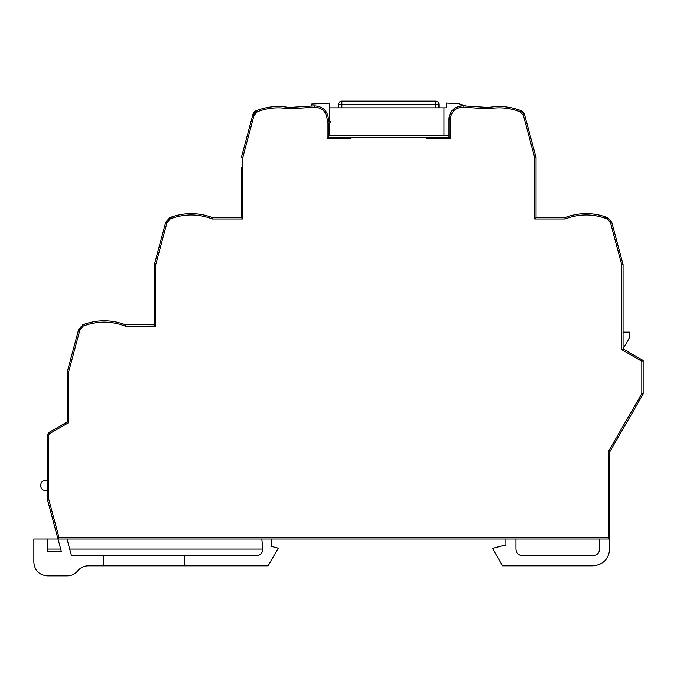 <?xml version="1.0" encoding="UTF-8"?>
<svg xmlns="http://www.w3.org/2000/svg" width="677" height="677" viewBox="0 0 677 677"><rect width="100%" height="100%" fill="white"/><g stroke="black" fill="none" stroke-linecap="round" stroke-linejoin="round"><path stroke-width="1.02" d="M289.045 108.862C278.179 106.848 267.593 107.821 257.277 111.79L254.053 115.395L242.755 157.563L242.755 218.984L212.324 218.984C198.327 213.678 184.313 213.653 170.291 218.891L167.007 222.521L155.71 264.69L155.71 326.111L125.287 326.102C111.282 320.805 97.276 320.78 83.254 326.026L79.971 329.648L68.665 371.817L68.665 422.634L49.582 433.652L48.583 435.387L48.583 498.687L59.034 537.69L608.335 537.69L608.335 451.635L641.813 393.65L641.813 361.247L621.723 349.654L621.723 264.69L610.426 222.521L607.142 218.891C593.12 213.653 579.106 213.678 565.109 218.984L564.855 217.647L565.109 218.984L534.678 218.984L534.678 157.563L523.38 115.395L520.156 111.79C509.84 107.821 499.254 106.848 488.388 108.862L463.034 107.211C455.367 107.592 451.127 111.603 450.315 119.245L450.315 138.633L426.417 138.633L426.417 137.296L351.016 137.296L351.016 138.633L327.118 138.633L327.118 122.232L330.469 121.894L327.118 121.564L327.118 119.245C326.306 111.603 322.066 107.592 314.399 107.211L289.045 108.862L289.121 107.508L291.635 107.33M327.118 138.633L328.455 137.296L351.016 137.296L328.455 137.296L328.455 123.569L329.792 123.569M426.417 137.296L448.978 137.296L426.417 137.296M450.315 138.633L448.978 137.296L448.978 119.245L448.978 135.29L329.792 135.29L329.792 122.935L331.171 121.894L329.792 120.853L329.792 103.107L311.716 104.03L311.716 106.018M488.388 108.862L488.312 107.508A1339.14 1339.14 0 0 0 463.11 105.874C454.597 106.306 449.883 110.757 448.978 119.245A13.388 13.388 0 0 1 450.07 113.948M534.678 157.563L536.023 157.386L524.675 115.048L520.647 110.537C510.153 106.509 499.372 105.494 488.312 107.508L488.312 107.508M534.678 218.984L536.023 217.647L536.023 157.386L524.675 115.048A6.694 6.694 0 0 0 524.1 113.592M607.142 218.891L607.624 217.647C593.365 212.299 579.106 212.299 564.855 217.647L536.023 217.647L536.023 157.386M605.703 217.647L605.923 217.012L603.909 216.335L607.811 217.723L611.712 222.141L623.06 264.512L611.72 222.174L610.426 222.521M621.723 264.69L623.06 264.512L623.06 348.875L640.459 358.92M621.723 349.654L623.06 348.875L629.762 337.281L629.762 332.136L623.06 332.136M641.813 361.247L643.15 360.477L623.06 348.875M641.813 393.65L643.15 394.006L643.15 360.477L643.15 394.006L609.672 451.991L643.15 394.006M608.335 451.635L609.672 451.991L609.672 539.036L261.813 539.036L262.837 549.081C262.422 553.117 260.188 555.352 256.143 555.775L258.606 555.301M608.335 537.69L609.672 539.036L609.672 549.081C608.682 559.244 603.097 564.821 592.934 565.82L502.546 565.82L492.501 548.421L502.546 545.73L505.888 545.73L505.888 539.036M59.034 537.69L58.002 539.036L33.85 539.036L33.85 562.469C34.688 570.559 39.148 575.018 47.238 575.856L67.328 575.856C71.576 575.772 75.062 574.096 77.779 570.838C80.504 567.58 83.99 565.904 88.238 565.82L103.488 565.82L103.488 555.775L71.5 555.775L67.015 539.036L261.813 539.036M48.583 498.687L47.238 498.856L58.002 539.036L67.015 539.036M68.665 422.634L67.328 421.864L48.913 432.493L47.238 435.387L47.238 498.856L47.238 480.45L45.571 480.45C39.088 480.145 39.088 490.791 45.571 490.486L47.238 490.486M68.665 371.817L67.328 371.639L67.328 421.864L67.328 371.639L78.676 329.301L67.328 371.639M83.254 326.026L82.772 324.774L78.735 329.318M125.287 326.111L125.541 324.774C111.282 319.426 97.023 319.426 82.772 324.774L86.487 323.471L84.464 324.139L84.693 324.774M155.71 326.111L154.373 324.774L125.084 324.596L154.373 324.774L154.373 264.512L154.373 324.774M155.71 264.69L154.373 264.512L165.713 222.174L169.809 217.647L173.532 216.335L171.509 217.012L171.73 217.647M170.291 218.891L169.809 217.647C184.068 212.299 198.327 212.299 212.586 217.647C198.327 212.299 184.068 212.299 169.817 217.647M212.324 218.984L212.138 217.469L241.41 217.647L212.578 217.647M242.755 218.984L241.41 217.647L241.41 167.371M242.755 157.563L241.41 157.386L253.19 113.44L241.41 157.386M327.118 121.564L328.455 120.227L328.455 119.245C327.55 110.757 322.836 106.306 314.323 105.874A1339.14 1339.14 0 0 0 289.121 107.508C278.061 105.494 267.28 106.509 256.786 110.537L252.758 115.048L254.053 115.395M329.792 120.227L328.455 120.227M327.118 122.232L328.455 123.569M483.827 107.186A1339.14 1339.14 0 0 0 466.131 106.044L458.287 103.615L446.295 103.048L446.295 107.838L329.792 107.838M463.034 107.211L463.11 105.874A13.388 13.388 0 0 0 457.762 106.67M456.56 107.178A13.388 13.388 0 0 0 450.645 112.771M522.026 111.273A6.694 6.694 0 0 0 520.647 110.537A58.924 58.924 0 0 1 522.322 111.231L524.243 113.44M517.025 109.962L517.228 109.327L515.468 108.794L519.86 110.241M523.905 113.254A6.694 6.694 0 0 0 522.339 111.51M564.855 217.647L565.413 217.427L564.855 217.647M47.238 539.036L47.238 551.755L61.412 551.755L58.002 539.036M67.328 417.844L67.328 385.035M154.373 310.709L154.373 277.908M167.007 222.521L165.713 222.174L154.373 264.512M241.41 170.773L241.41 217.647M253.19 113.44L255.111 111.231L256.786 110.537L257.277 111.79M257.582 110.241L260.205 109.327L260.408 109.962M260.196 109.327L261.965 108.794L260.196 109.327M328.455 135.29L329.792 135.29M502.106 106.568L503.366 106.644L502.106 106.568M506.041 106.898L505.355 106.822L506.041 106.898M515.933 539.036L515.933 549.081C516.356 553.126 518.582 555.352 522.627 555.775L592.934 555.775C596.979 555.352 599.213 553.117 599.627 549.081L599.627 539.036M48.583 435.387L47.238 435.387L47.238 480.45M255.601 111.02L255.111 111.231L255.601 111.02M274.092 106.644L275.327 106.568L274.092 106.644M82.772 324.774L82.772 324.774C97.031 319.426 111.29 319.426 125.541 324.774L124.991 324.562L125.541 324.774M67.328 421.864L48.913 432.493L47.238 435.387M443.96 135.29L443.96 107.838M584.86 213.644L585.571 213.627L584.86 213.644M103.488 555.775L256.143 555.775M271.545 539.036L271.545 546.398L278.239 548.192L268.067 565.82L103.488 565.82M60.693 549.081L47.238 549.081M104.833 320.763L105.536 320.771L104.833 320.763M191.879 213.627L192.573 213.644L191.879 213.627M329.792 103.107L321.093 103.522M259.333 554.962L260.882 553.811M262.033 552.271L262.371 551.543M262.837 549.081L69.706 549.081M184.499 555.775L184.499 565.82M338.5 107.838L338.5 104.486A3.351 3.351 0 0 1 341.851 101.144L435.59 101.144L341.851 101.144L341.851 104.486L338.5 104.486M438.933 107.838L438.933 104.486A3.351 3.351 0 0 0 435.59 101.144L435.59 104.486L341.851 104.486L341.851 107.838M450.315 119.245L448.978 119.245M520.156 111.79L520.647 110.537M523.38 115.395L524.675 115.048M49.582 433.652L48.913 432.493M79.971 329.631L78.676 329.301M314.399 107.211L314.323 105.874M327.118 119.245L328.455 119.245M330.131 121.564L330.131 120.853M330.131 122.232L330.131 122.935M435.59 107.838L435.59 104.486L438.933 104.486M611.72 222.174L607.624 217.647C593.365 212.299 579.106 212.299 564.846 217.647"/></g></svg>
